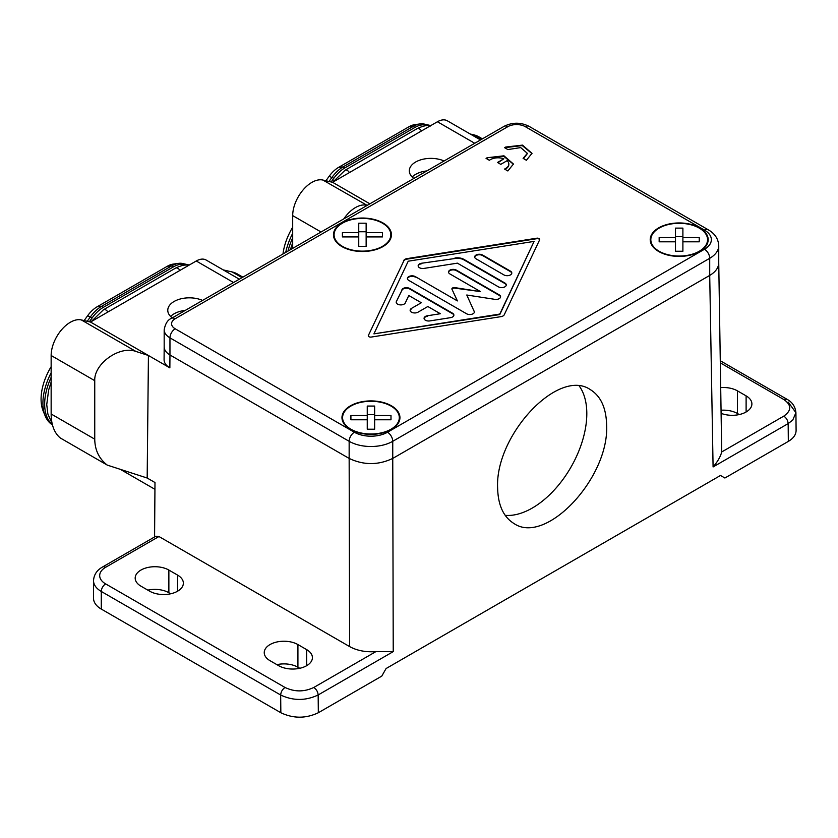 <?xml version="1.0" encoding="UTF-8"?>
<svg xmlns="http://www.w3.org/2000/svg" width="838" height="838" viewBox="0 0 838 838"><rect width="100%" height="100%" fill="white"/><g stroke="black" fill="none" stroke-linecap="round" stroke-linejoin="round"><path stroke-width="1.26" d="M101.283 609.079L101.283 591.46A26.512 15.304 0 0 1 93.521 580.629L93.521 598.259A26.512 15.304 0 0 0 101.283 609.079L280.845 712.74L280.667 695.016L101.283 591.46A6.17 3.562 -60 0 1 105.651 583.908A20.342 11.742 0 0 1 105.651 567.295L158.958 536.519L349.624 646.59L349.153 458.428C363.682 465.289 378.221 465.289 392.75 458.428L392.75 441.301L709.713 258.303A30.828 17.797 0 0 0 718.742 245.723C718.365 238.882 714.845 233.551 708.183 229.748L528.988 126.297C520.712 122.201 512.427 122.201 504.151 126.297L171.486 318.356C167.789 319.728 165.348 323.541 164.175 329.795A19.735 11.386 0 0 0 169.957 337.85L349.153 441.301A30.828 17.797 0 0 0 392.75 441.301A7.395 4.274 60 0 0 387.512 432.24L704.486 249.242A23.433 13.523 0 0 0 704.486 230.115L525.29 126.664A12.329 7.123 0 0 0 507.849 126.664L175.184 318.723A7.395 4.274 -120 0 0 171.486 318.356M270.014 660.679L278.74 665.718A19.735 11.386 0 0 0 300.234 668.179A19.735 11.386 0 0 0 312.417 657.662A19.735 11.386 0 0 0 306.635 649.607L297.919 644.569A19.735 11.386 0 0 0 276.414 642.097A19.735 11.386 0 0 0 264.242 652.624A19.735 11.386 0 0 0 270.014 660.679M177.583 575.098L168.867 570.06A19.735 11.386 0 0 0 147.362 567.588A19.735 11.386 0 0 0 135.18 578.115A19.735 11.386 0 0 0 140.962 586.171L149.688 591.209A19.735 11.386 0 0 0 171.182 593.671A19.735 11.386 0 0 0 183.365 583.154A19.735 11.386 0 0 0 177.583 575.098L177.583 591.209M788.16 402.02L795.922 412.715L792.769 420.027L788.16 423.609L713.086 466.955L709.713 275.419L392.75 458.428L393.232 651.618L375.895 651.618C365.766 652.32 357.009 650.644 349.624 646.59M223.212 269.888L232.168 271.952A56.104 32.399 -60 0 1 237.468 274.026L242.863 277.148M721.403 413.469A19.735 11.386 0 0 0 741.567 413.941A19.735 11.386 0 0 0 751.895 403.926A19.735 11.386 0 0 0 746.113 395.871L737.398 390.843A19.735 11.386 0 0 0 720.942 387.596M497.625 488.02C498.044 505.241 503.512 517.088 514.04 523.561C545.894 545.433 609.299 477.995 606.628 425.086C606.209 407.865 600.741 396.018 590.214 389.544C558.359 367.673 494.954 435.111 497.625 488.02M720.471 360.853L786.882 399.202C792.339 402.146 795.356 406.65 795.922 412.715L796.1 430.481C796.016 434.713 793.429 438.347 788.338 441.396L724.901 478.016L720.491 475.471L386.088 668.535L381.772 676.119L318.335 712.74C305.839 718.648 293.342 718.648 280.845 712.74M408.871 126.81L413.228 126.412A27.13 15.66 -60 0 1 420.068 123.919L414.81 124.642A23.569 13.607 120 0 0 408.871 126.81L338.699 167.317A23.569 13.607 120 0 0 329.135 176.315L325.93 180.757M420.068 123.919A27.13 15.66 -60 0 1 424.227 124.066L430.795 125.585M739.242 414.559L737.398 413.49A19.735 11.386 0 0 0 721.34 410.222M172.272 317.895A21.579 12.455 180 0 1 167.778 310.29A21.579 12.455 180 0 1 179.845 299.103A21.579 12.455 180 0 1 202.545 300.423M239.322 279.19L206.117 260.021A19.735 11.397 120 0 0 196.26 260.995L90.504 322.043L148.431 355.49L147.174 478.027L107.295 465.121C99.083 458.795 94.904 450.142 94.746 439.164L94.746 380.672C93.908 363.692 119.761 345.34 135.924 351.447L148.431 355.49L169.863 367.861C166.071 365.598 164.143 362.896 164.08 359.753L164.175 346.911C164.269 350.033 166.196 352.725 169.957 354.966L169.863 367.861M704.486 249.242A7.395 4.274 60 0 1 709.713 258.303L709.713 275.43C715.6 271.921 718.606 267.72 718.742 262.839L721.707 451.965C720.523 456.626 717.653 461.623 713.086 466.955M426.825 170.931A21.579 12.455 0 0 0 415.638 174.356A21.579 12.455 0 0 0 412.149 177.007M413.815 178.452A21.579 12.455 180 0 1 409.321 170.837A21.579 12.455 180 0 1 421.378 159.649A21.579 12.455 180 0 1 444.077 160.969M107.295 465.121L60.346 438.012A56.104 32.399 -60 0 1 51.149 413.993L51.149 355.501A27.13 15.66 120 0 1 61.478 329.889A27.13 15.66 120 0 1 81.338 319.927L90.504 322.043M470.265 134.028L473.711 134.824L481.536 139.349M505.178 515.349A77.075 44.498 120 0 0 586.81 413.647A77.075 44.498 120 0 0 579.257 386.046M369.862 203.823L332.581 182.296L322.871 180.044L367.17 205.383M366.478 205.216A27.13 15.66 120 0 0 343.8 218.865M292.692 227.245A44.529 25.716 120 0 0 282.982 253.987M299.763 668.295L297.919 667.226A19.735 11.386 0 0 0 276.886 664.649M338.699 167.317L343.056 166.93L344.806 167.935L414.967 127.418L413.228 126.412L343.056 166.93A27.13 15.66 120 0 0 332.058 177.289L329.03 181.469M414.967 127.418A27.13 15.66 -60 0 1 425.976 125.072L429.548 125.899M344.806 167.935A27.13 15.66 120 0 0 333.796 178.295L331.146 181.961M332.581 182.296L437.436 121.751A19.735 11.397 -60 0 1 447.303 120.777L480.509 139.946M154.58 536.959L154.988 482.531L147.174 478.027M51.149 366.698A44.529 25.716 120 0 0 43.147 410.945L45.158 415.858A48.091 27.769 -60 0 1 51.149 372.774M167.328 266.254L171.685 265.866L101.524 306.373L103.263 307.389L173.435 266.872L171.685 265.866A27.13 15.66 -60 0 1 178.536 263.373L173.277 264.085A23.569 13.607 120 0 0 167.328 266.254L97.156 306.771A23.569 13.607 120 0 0 87.602 315.769L84.135 320.577M292.692 248.383L292.692 215.617L321.059 232M189.252 265.038L182.694 263.52A27.13 15.66 -60 0 0 178.536 263.373M173.435 266.872A27.13 15.66 -60 0 1 184.433 264.525L188.016 265.353M170.711 593.786L168.867 592.717A19.735 11.386 0 0 0 147.834 590.141M158.958 536.519L155.858 536.215L102.561 566.991A6.17 3.562 -120 0 1 105.651 567.295M285.716 252.406A48.091 27.769 -60 0 1 292.692 233.331M287.989 251.086A48.091 27.769 -60 0 1 292.692 237.887M322.871 180.044A27.13 15.66 120 0 0 303.01 190.017A27.13 15.66 120 0 0 292.692 215.617M393.232 651.618L318.157 694.964C305.661 700.893 293.153 700.914 280.667 695.016C280.94 691.821 282.396 689.307 285.025 687.464L105.651 583.908M482.395 138.857L479.011 136.898A56.104 32.399 120 0 0 473.711 134.824M97.156 306.771L101.524 306.373A27.13 15.66 120 0 0 90.514 316.733L87.225 321.289M103.263 307.389A27.13 15.66 120 0 0 92.264 317.749L89.352 321.782M185.292 310.385A21.579 12.455 0 0 0 174.095 313.81A21.579 12.455 0 0 0 170.606 316.45M52.375 424.594A48.091 27.769 -60 0 1 51.149 377.341M52.459 424.897A48.091 27.769 -60 0 1 45.158 415.858M705.02 247.273A28.984 16.729 180 0 1 703.428 248.855A28.984 16.729 180 0 1 654.96 248.855A28.984 16.729 180 0 1 650.393 241.533A28.984 16.729 180 0 1 653.378 232.084A28.984 16.729 180 0 1 692.356 224.773A28.984 16.729 180 0 1 705.02 247.273M396.772 425.243A28.984 16.729 180 0 1 395.18 426.814A28.984 16.729 180 0 1 346.712 426.814A28.984 16.729 180 0 1 342.145 419.492A28.984 16.729 180 0 1 345.13 410.044A28.984 16.729 180 0 1 384.108 402.732A28.984 16.729 180 0 1 396.772 425.243M403.759 260.503A4.619 2.671 0 0 1 407.006 258.628L536.781 238.202A2.315 1.341 0 0 1 539.703 239.49A2.315 1.341 0 0 1 539.62 239.846L504.246 314.763A4.619 2.671 0 0 1 500.998 316.638L371.234 337.065A2.315 1.33 0 0 1 368.311 335.776A2.315 1.33 0 0 1 368.395 335.42L403.759 261.006A4.619 2.671 0 0 1 407.006 259.131L536.781 238.704A2.315 1.341 0 0 1 539.662 239.741M505.67 147.048L522.483 145.121L531.983 153.344L526.379 160.268L523.111 158.372L527.364 153.344L520.702 147.593L507.849 149.562L504.581 147.677L522.273 145.582L531.973 153.595M487.14 157.743L503.952 155.816L513.453 164.038L507.849 170.962L504.581 169.077L505.67 168.448A10.789 6.233 0 0 0 508.834 164.038A10.789 6.233 0 0 0 507.126 160.676L500.768 164.353L497.489 162.467L503.858 158.791A10.789 6.233 0 0 0 490.408 159.639L489.319 160.268L486.05 158.372L487.14 157.743L503.743 156.277L513.453 164.29M388.266 242.371A28.984 16.729 180 0 1 386.685 243.942A28.984 16.729 180 0 1 338.206 243.942A28.984 16.729 180 0 1 333.65 236.62A28.984 16.729 180 0 1 336.625 227.171A28.984 16.729 180 0 1 375.602 219.86A28.984 16.729 180 0 1 388.266 242.371M387.722 242.203A28.366 16.372 0 0 0 375.319 220.185A28.366 16.372 0 0 0 337.18 227.339A28.366 16.372 0 0 0 334.257 236.588A28.366 16.372 0 0 0 338.332 243.387A28.366 16.372 0 0 0 386.559 243.387A28.366 16.372 0 0 0 387.722 242.203M366.143 245.471L366.143 246.341L358.748 246.341L358.748 236.913L342.407 236.913L342.407 232.639L358.748 232.639L358.748 223.201L366.143 223.201L366.143 232.639L382.484 232.639L382.484 236.913L382.484 232.639M382.484 236.913L366.143 236.913L366.143 232.639M366.143 246.341L366.143 236.913M342.407 232.639L342.407 236.913M358.748 236.913L358.748 232.639M358.748 246.341L358.748 245.471M358.748 231.759L366.143 231.759M704.465 247.116A28.366 16.372 0 0 0 692.073 225.087A28.366 16.372 0 0 0 653.923 232.252A28.366 16.372 0 0 0 651 241.491A28.366 16.372 0 0 0 655.075 248.299A28.366 16.372 0 0 0 703.312 248.299A28.366 16.372 0 0 0 704.465 247.116M682.897 251.253L682.897 228.114L675.491 228.114L675.491 237.542L659.16 237.542L659.16 241.815L675.491 241.815L675.491 251.253L682.897 251.253L682.897 250.373M682.897 237.542L699.238 237.542L699.238 241.815L699.238 237.542M699.238 241.815L682.897 241.815M675.491 236.672L682.897 236.672M675.491 251.253L675.491 250.373M659.16 237.542L659.16 241.815M675.491 241.815L675.491 237.542M396.217 425.076A28.366 16.372 0 0 0 383.825 403.057A28.366 16.372 0 0 0 345.675 410.211A28.366 16.372 0 0 0 342.763 419.461A28.366 16.372 0 0 0 346.838 426.259A28.366 16.372 0 0 0 395.065 426.259A28.366 16.372 0 0 0 396.217 425.076M367.254 406.074L367.254 415.512L350.913 415.512L350.913 419.786L367.254 419.786L367.254 429.213L374.649 429.213L374.649 406.074L367.254 406.074M374.649 415.512L390.99 415.512L390.99 419.786L390.99 415.512M390.99 419.786L374.649 419.786M367.254 429.213L367.254 428.344M374.649 428.344L374.649 429.213M367.254 414.632L374.649 414.632M350.913 415.512L350.913 419.786M367.254 419.786L367.254 415.512M454.982 257.989A9.249 5.342 0 0 1 463.917 259.371L504.916 283.045A4.619 2.671 0 0 1 506.267 284.93A4.619 2.671 0 0 1 503.418 287.392A4.619 2.671 0 0 1 498.369 286.816L457.38 263.153L423.976 268.411A4.619 2.671 0 0 1 418.152 265.835A4.619 2.671 0 0 1 421.577 263.247L454.982 258.502A9.249 5.342 0 0 1 463.917 259.874L504.916 283.548A4.619 2.671 0 0 1 506.246 285.182M401.968 289.686A4.619 2.671 0 0 1 409.709 288.481L452.52 313.213A4.619 2.671 0 0 1 453.882 315.098A4.619 2.671 0 0 1 450.456 317.675L429.894 320.912A4.619 2.671 0 0 1 424.07 318.335A4.619 2.671 0 0 1 427.495 315.748L440.348 313.726L427.841 306.509L418.036 312.176A4.619 2.671 0 0 1 412.998 312.752A4.619 2.671 0 0 1 410.138 310.29A4.619 2.671 0 0 1 411.5 308.394L421.305 302.738L408.797 295.521L405.299 302.937A4.619 2.671 0 0 1 400.229 304.885A4.619 2.671 0 0 1 396.206 302.246A4.619 2.671 0 0 1 396.364 301.554L401.968 290.189A4.619 2.671 0 0 1 409.709 288.995L452.52 313.716A4.619 2.671 0 0 1 453.861 315.35M510.447 271.135L482.583 255.045A4.619 2.671 0 0 0 477.534 254.469A4.619 2.671 0 0 0 474.685 256.931A4.619 2.671 0 0 0 476.036 258.816L503.91 274.906A4.619 2.671 0 0 0 508.949 275.493A4.619 2.671 0 0 0 511.798 273.02A4.619 2.671 0 0 0 510.447 271.135L510.447 271.638A4.619 2.671 0 0 1 511.777 273.272M474.277 311.17A4.619 2.671 0 0 1 474.434 311.862A4.619 2.671 0 0 1 471.585 314.323A4.619 2.671 0 0 1 466.546 313.747L408.766 280.395A4.619 2.671 0 0 1 407.415 278.509A4.619 2.671 0 0 1 410.264 276.037A4.619 2.671 0 0 1 415.313 276.613L457.391 300.915L451.986 289.267A2.315 1.33 180 0 1 451.902 288.921A2.315 1.33 180 0 1 454.814 287.623L480.499 291.603L449.88 273.921A4.619 2.671 0 0 1 448.529 272.036A4.619 2.671 0 0 1 451.378 269.574A4.619 2.671 0 0 1 456.417 270.15L499.239 294.871A4.619 2.671 0 0 1 500.59 296.757A4.619 2.671 0 0 1 494.776 299.334L466.776 295.007L474.277 311.673A4.619 2.671 0 0 1 474.413 312.113M534.099 241.396L408.221 261.205L373.916 333.87L499.783 314.061L534.099 241.396L499.783 314.564L373.916 333.87M368.395 335.42L403.759 261.006M456.417 270.15L456.417 270.653A4.619 2.671 0 0 0 451.588 270.025A4.619 2.671 0 0 0 448.55 272.287M451.944 289.173A2.315 1.33 180 0 1 454.814 288.136L480.499 291.603M415.313 276.613L457.391 300.915M415.313 277.127A4.619 2.671 0 0 0 410.473 276.498A4.619 2.671 0 0 0 407.436 278.761M466.776 295.007L474.277 311.673M500.579 297.008A4.619 2.671 0 0 0 499.239 295.374L456.417 270.653M421.577 263.247L454.982 258.502M421.577 263.75A4.619 2.671 0 0 0 418.172 266.086M396.364 301.554L401.968 290.189M411.5 308.394L421.305 302.738M411.5 308.897A4.619 2.671 0 0 0 410.159 310.542M427.495 315.748L440.348 313.726M427.495 316.261A4.619 2.671 0 0 0 424.091 318.587M482.583 255.045L482.583 255.548A4.619 2.671 0 0 0 477.744 254.92A4.619 2.671 0 0 0 474.706 257.182M482.583 255.548L510.447 271.638M505.01 147.928L505.67 147.551M523.541 158.623L527.353 153.595M486.49 158.623L487.14 158.246M497.929 162.719L503.858 158.791M505.01 169.328L505.67 168.951A10.789 6.233 0 0 0 508.834 164.541A10.789 6.233 0 0 0 508.823 164.29M375.895 651.618L313.8 687.464C304.204 692.02 294.609 692.02 285.025 687.464M232.168 271.952L242.014 277.64M746.113 395.871L746.113 411.982M306.635 649.607L306.635 665.718M720.512 362.969L783.792 399.506C791.68 405.047 791.68 410.578 783.802 416.119C786.4 417.932 787.856 420.435 788.16 423.609L788.338 441.396M318.335 712.74L318.157 694.964C317.864 691.779 316.408 689.286 313.8 687.464M786.882 399.202L783.792 399.506M196.26 260.995L233.54 282.521M737.398 390.843L737.398 413.49M94.746 380.672L51.149 355.501M94.746 439.164L51.149 413.993M135.924 351.447L81.338 319.927M297.919 644.569L297.919 667.226M507.849 126.664A7.395 4.274 -120 0 0 504.151 126.297M333.796 178.295L329.135 176.315M425.976 125.072L424.227 124.066M437.436 121.751L474.727 143.277M525.29 126.664A7.395 4.274 -60 0 1 528.988 126.297M184.433 264.525L182.694 263.52M168.867 570.06L168.867 592.717M783.802 416.119L721.707 451.965M87.602 315.769L92.264 317.749M704.486 230.115A7.395 4.274 -60 0 1 708.183 229.748M354.38 432.24A7.395 4.274 120 0 0 349.153 441.301L349.153 458.428L169.957 354.966L169.957 337.85A7.395 4.274 120 0 1 175.184 328.789L354.38 432.24A23.433 13.523 0 0 0 387.512 432.24M91.227 321.635L103.503 309.714L175.551 268.118A4.619 2.671 60 0 1 179.94 270.412M103.503 309.714A4.619 2.671 60 0 1 107.893 312.008M92.18 320.315A4.619 0.66 35.8 0 1 93.144 320.525M332.77 182.181L345.036 170.261A4.619 2.671 60 0 1 349.436 172.555M345.036 170.261L417.083 128.664A4.619 2.671 60 0 1 421.483 130.958M333.723 180.861A4.619 0.66 35.8 0 1 334.687 181.071M175.184 318.723A12.329 7.123 0 0 0 175.184 328.789M120.326 469.343L154.936 489.319M93.521 580.629C93.929 574.669 96.946 570.123 102.561 566.991M175.551 268.118C181.689 265.217 186.099 264.347 188.78 265.51M52.103 423.441L47.881 414.077L46.739 404.628L48.625 390.068L51.149 382.044M290.398 249.703L292.692 242.591M417.083 128.664C423.232 125.763 427.642 124.893 430.313 126.056M718.742 262.839L718.742 245.723M164.175 346.911L164.175 329.795M391.933 429.182L395.065 426.259M349.959 429.182L346.838 426.259M700.18 251.222L703.312 248.299M658.207 251.222L655.075 248.299M383.437 246.309L386.559 243.387M341.464 246.309L338.332 243.387"/></g></svg>
